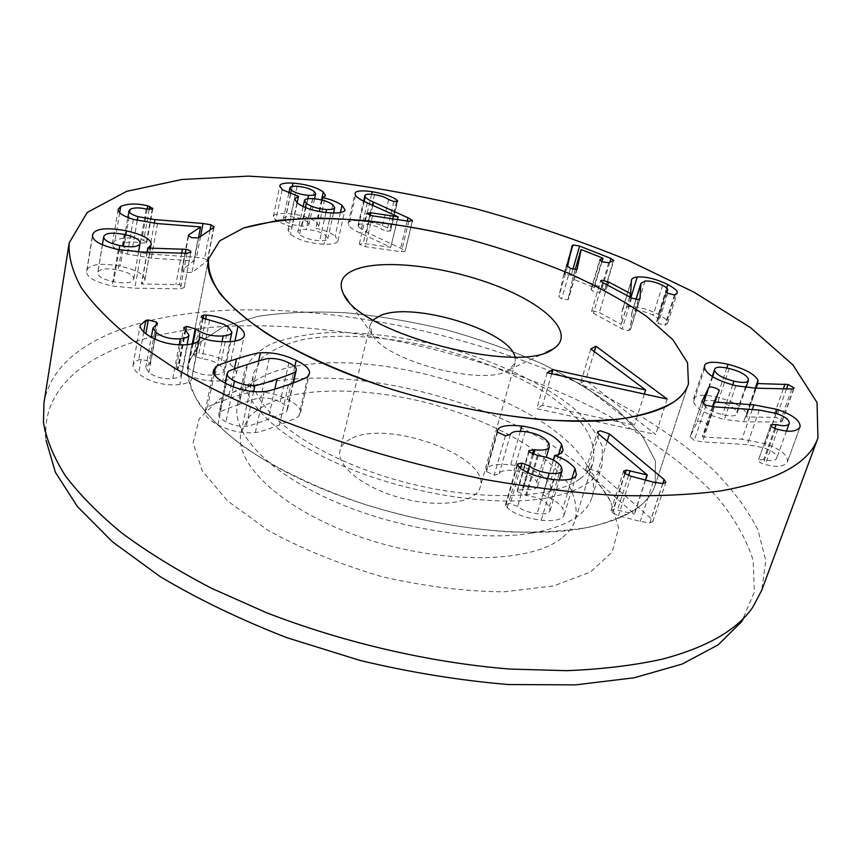 <?xml version="1.0" encoding="UTF-8"?>
<svg xmlns="http://www.w3.org/2000/svg" width="861" height="861" viewBox="0 0 861 861"><rect width="100%" height="100%" fill="white"/><g stroke="black" fill="none" stroke-linecap="round" stroke-linejoin="round"><path stroke-width="0.65" stroke-dasharray="4.3 3.23" d="M497.346 430.93L486.282 470.224C487.391 465.252 495.527 463.433 510.691 464.768C529.989 467.512 543.065 473.711 549.921 483.365L551.234 489.522C549.975 492.707 547.187 494.537 542.86 495.01L542.957 495.161C551.826 498.088 558.445 502.512 562.814 508.442L564.127 514.824C562.556 519.646 554.914 521.454 541.225 520.248C524.984 517.924 513.64 513.726 507.215 507.646L505.472 504.643L510.25 503.481L517.676 506.526C521.97 510.099 528.45 512.489 537.103 513.683C544.852 514.404 549.167 513.382 550.05 510.595L549.264 506.666C545.142 500.65 537.544 496.948 526.469 495.549L517.439 491.642L517.257 490.447L523.262 489.414C531.829 490.253 536.651 489.113 537.727 486.013L536.877 481.837C533.163 476.004 525.522 472.248 513.92 470.58C505.353 469.762 500.445 470.806 499.197 473.711L494.225 475.229L486.519 471.602L486.282 470.257M497.604 432.222L486.519 471.602M505.418 435.795L494.225 475.229M525.178 431.63L513.92 470.58M548.457 442.715L536.877 481.837M533.422 454.748L523.262 489.414M529.041 451.842L517.439 491.642M538.211 455.706L526.469 495.549M561.329 466.662L549.264 506.666M547.564 478.694L537.103 513.683M519 467.028L507.215 507.646M553.451 479.566L541.225 520.248M571.898 478.694L562.814 508.442M553.451 460.075L542.957 495.161M553.322 460.011L542.86 495.01M558.574 454.533L549.921 483.365M520.335 431.253L510.691 464.768M239.197 404.347C225.593 409.179 219.124 411.892 219.781 412.462L218.802 414.227C218.393 416.606 220.793 419.156 225.991 421.89C232.621 425.302 239.38 426.744 246.257 426.206C247.462 426.604 254.781 424.279 268.201 419.232C281.418 414.249 287.574 411.515 286.691 411.041L287.423 409.621C287.822 407.253 285.411 404.745 280.169 402.087C273.69 398.837 267.222 397.438 260.754 397.89C259.807 397.438 252.628 399.59 239.197 404.347L247.591 364.397M228.111 371.877L219.781 412.462M253.64 391.594L246.257 426.206M292.934 383.08L286.691 411.041M269.235 358.52L260.754 397.89M258.677 360.92L252.047 392.056C263.649 391.034 275.466 393.488 287.499 399.418C297.013 404.25 301.339 408.781 300.467 413L298.928 415.798C299.413 416.584 292.912 419.651 279.438 424.99C265.414 430.242 257.385 432.739 255.362 432.502C242.942 433.804 230.436 431.253 217.865 424.85C208.588 419.92 204.369 415.379 205.209 411.224L207.426 407.597C207.264 406.704 214.217 403.755 228.262 398.74C242.436 393.972 250.357 391.733 252.047 392.056M214.152 374.298L207.426 407.597M264.209 391.561L255.362 432.502M307.915 376.192L298.928 415.798M210.062 229.995L204.541 258.591L207.544 260.754L191.992 272.453L185.083 272.442L181.757 270.128L193.843 260.905L151.332 258.106L127.363 254.092C117.193 250.809 112.188 247.365 112.361 243.771L114.933 240.606C122.327 237.399 131.281 237.066 141.807 239.616L146.822 242.275L146.262 242.942L140.278 242.985C133.229 241.457 127.998 241.618 124.576 243.437L123.123 245.202C123.048 247.225 125.975 249.195 131.905 251.111L148.824 253.995L196.566 257.31L204.541 258.591M200.548 236.506L196.566 257.31M137.233 220.502L131.905 251.111M130.452 209.223L124.576 243.437M146.252 209.019L140.278 242.985M147.166 209.191L141.807 239.616M119.657 212.678L114.933 240.606M157.52 223.58L151.332 258.106M200.333 226.874L193.843 260.905M198.482 237.916L194.091 260.98M213.689 227.508L207.124 261.378M412.215 221.223L405.09 251.358L401.377 251.778L365.279 246.666L359.489 244.341L363.267 243.394L390.765 247.311L360.339 233.116C354.097 230.339 350.223 227.767 348.694 225.421L348.188 223.257C349.039 220.545 354.743 219.889 365.312 221.266C377.828 223.505 385.997 226.335 389.807 229.769L390.56 230.888L386.815 231.265L381.66 229.327C378.797 227.046 374.115 225.388 367.615 224.344C361.652 223.548 358.456 223.935 358.015 225.485L358.327 226.798L366.56 232.255L400.602 248.14L404.961 250.874M407.21 220.997L400.602 248.14M364.192 201.409L358.327 226.798M374.535 194.651L367.615 224.344M388.709 199.601L381.66 229.327M396.534 201.689L389.807 229.769M371.586 194.295L365.312 221.266M367.346 202.884L360.339 233.116M398.04 216.757L390.711 247.225M397.448 219.555L390.765 247.311M408.814 221.245L401.377 251.778M638.313 299.693L628.734 330.699L622.159 329.02L593.444 313.232L591.529 311.391L592.702 310.832L599.374 312.5L621.201 324.457L622.191 310.337C622.6 308.507 624.548 307.366 628.056 306.914C636.709 306.129 646.826 308.604 658.374 314.33C665.456 318.301 668.534 321.271 667.609 323.241L664.864 325.167L658.202 323.478L656.577 321.734L658.148 320.131C658.654 318.957 656.975 317.322 653.122 315.212C646.611 311.94 640.832 310.552 635.784 311.025L631.619 313.522L630.693 328.859L628.734 330.699M639.96 298.853L630.693 328.859M645.04 281.063L635.784 311.025M662.518 285.292L653.122 315.212M666.22 292.094L657.029 321.25M675.379 294.72L665.779 324.92M666.683 287.983L658.374 314.33M631.221 281.45L621.997 311.65M629.757 296.97L621.351 324.436M629.639 296.905L621.201 324.457M631.673 297.992L622.159 329.02M748.241 378.743L736.801 411.978C734.648 407.651 728.395 404.164 718.02 401.527C709.593 399.644 704.782 399.935 703.566 402.399L703.609 404.121C705.589 408.448 711.886 411.967 722.53 414.69C730.935 416.563 735.724 416.283 736.898 413.872L736.801 411.978M729.192 368.508L718.02 401.527M712.768 376.752L703.609 404.121M732.679 384.91L722.53 414.69M735.854 385.728L724.327 419.468C706.472 414.701 696.215 408.803 693.579 401.753L693.492 398.88C695.085 394.682 702.91 394.112 716.976 397.147C733.54 401.56 743.377 407.005 746.476 413.495L746.143 416.907L776.364 417.402L782.143 420.695L782.197 421.32L779.991 422.062L743.656 421.739L724.327 419.468M755.312 388.16L743.656 421.739M791.797 388.978L779.991 422.062M786.502 388.86L776.364 417.402M783.349 388.795L773.329 417.036M756.119 388.182L746.143 416.907M755.764 388.171L745.852 416.735M726.824 367.991L716.976 397.147M706.052 405.305L694.267 440.412L690.156 436.753L697.119 422.051C697.916 420.9 699.928 420.868 703.146 421.955C706.246 423.042 707.688 424.215 707.484 425.495L702.619 436.914L741.934 439.25L765.235 443.706C780.54 449.205 787.944 455.178 787.481 461.625L787.428 461.787C784.102 466.694 776.73 467.598 765.289 464.52L763.147 463.885C759.746 462.615 758.186 461.281 758.487 459.903L763.685 459.537C771.155 461.356 775.503 460.872 776.762 458.095C777.192 454.5 772.909 451.078 763.922 447.849L747.24 444.631L702.447 441.876L694.267 440.412M714.296 406.822L702.447 441.876M776.159 413.388L763.922 447.849M786.523 430.941L776.762 458.095M774.792 428.38L763.685 459.537M777.849 429.338L765.289 464.52M799.977 427.196L787.481 461.625M752.277 409.567L741.934 439.25M712.822 406.672L702.619 436.914M712.531 406.64L702.35 436.818M690.156 436.753L701.844 401.743L690.167 436.71M576.762 269.396L567.937 299.811L561.673 298.928L558.864 296.571L563.621 275.24L564.558 274.196L571.177 275.24L602.194 287.822L604.992 289.877L599.923 292.32L593.703 291.524L591.033 289.436L593.842 287.466L572.64 278.856L567.937 299.811M577.225 268.88L568.411 299.262M575.223 269.568L572.522 278.91M581.153 249.518L572.64 278.856M572.909 269.235L571.177 275.24M571.93 246.461L563.514 275.778M567.603 266.167L558.864 296.571M570.466 268.46L561.673 298.928M314.168 191.422L307.538 221.88C303.729 219.06 298.067 217.349 290.577 216.746C286.11 216.617 283.721 217.209 283.409 218.543L284.787 220.868C288.586 223.752 294.29 225.496 301.888 226.088L301.953 226.099C306.387 226.206 308.733 225.614 309.002 224.312L307.538 221.88M297.067 186.288L290.577 216.746M290.491 193.94L284.787 220.868M307.808 198.762L301.888 226.088M307.872 198.762L301.953 226.099M312.801 198.643L306.085 229.5C300.93 229.349 298.164 230.048 297.777 231.587L299.553 234.526C304.213 238.066 310.929 240.133 319.679 240.725C324.705 240.832 327.406 240.133 327.793 238.615L325.899 235.559C321.282 232.115 314.674 230.091 306.085 229.5M305.386 207.544L299.553 234.526M325.932 212.527L319.679 240.725M332.787 204.692L325.899 235.559M340.429 212.538L335.112 236.086L337.996 240.789C337.286 243.319 332.604 244.47 323.951 244.255C309.422 243.372 298.272 240.068 290.501 234.332L287.983 230.027L291.879 227.282L275.746 220.545L273.368 216.52C273.863 214.217 278.264 213.194 286.584 213.453C300.209 214.55 310.208 217.521 316.557 222.364L318.785 226.002L315.965 228.294C323.768 229.887 330.15 232.481 335.112 236.086M322.186 200.086L315.965 228.294M322.068 200.053L315.858 228.208M321.497 199.913L316.557 222.364M292.299 186.45L286.584 213.453M282.214 189.678L275.746 220.545M298.401 196.233L291.771 227.196M297.088 202.905L291.879 227.282M297.206 203.013L290.501 234.332M330.947 212.936L323.951 244.255M124.232 234.472L118.129 270.053C106.872 267.943 100.124 268.654 97.885 272.184L97.723 272.765C97.648 276.392 102.954 279.384 113.641 281.741C125.082 283.85 131.755 283.097 133.692 279.481L133.789 279.082C133.95 275.402 128.73 272.388 118.129 270.053M103.858 236.205L97.885 272.184M119.119 249.712L113.641 281.741M138.535 251.918L133.692 279.481M185.319 253.242L179.411 284.722C182.661 285.508 184.243 286.476 184.157 287.628L180.304 288.855L134.811 288.187L112.124 285.981C94.613 281.967 86.122 277.027 86.638 271.161L87.004 269.967C90.254 264.09 101.318 262.82 120.206 266.167C137.05 270.085 145.251 274.853 144.831 280.482L141.667 283.947L179.411 284.722M147.328 252.165L141.667 283.947M147.059 252.165L141.43 283.796M151.106 245.234L144.723 280.934M125.598 234.773L120.206 266.167M118.334 249.561L112.124 285.981M141.193 251.993L134.811 288.187M205.553 319.474L198.902 353.365C210.052 354.119 220.47 357.81 230.145 364.461C234.805 368.067 236.85 371.263 236.291 374.061C235.57 377.548 231.071 379.809 222.805 380.831C209.772 381.445 199.558 380.035 192.164 376.591L191.885 378.108C191.648 381.229 187.601 383.403 179.755 384.598C163.999 385.932 150.266 382.338 138.567 373.792C134.434 370.295 132.594 367.356 133.035 364.967L134.768 361.943L138.686 359.844L141.182 359.306L149.351 361.448L150.288 363.062L145.746 367.604L148.845 372.479C155.389 377.312 163.364 379.335 172.76 378.528C178.109 377.904 180.961 376.548 181.327 374.492L176.29 366.851L179.077 365.441L188.301 368.196C195.738 373.534 204.735 375.783 215.293 374.944C220.567 374.331 223.462 372.964 223.989 370.843L220.427 365.462C215.164 361.717 209.008 359.467 201.958 358.736L194.866 356.465L193.768 354.657L196.297 353.376L198.902 353.365M203.131 318.484L196.297 353.376M202.389 318.01L194.866 356.465M228.24 326.976L220.427 365.462M221.977 341.849L215.293 374.944M193.058 343.711L188.301 368.196M185.858 330.107L179.077 365.441M185.578 329.892L178.044 369.154M179.196 344.852L172.76 378.528M154.969 339.202L148.845 372.479M143.733 331.926L138.686 359.844M141.182 359.306L138.567 373.792M187.461 344.669L179.755 384.598M199.085 339.987L191.906 376.623M199.892 337.189L192.164 376.591M230.802 341.688L222.805 380.831M234.945 341.107L230.145 364.461M645.599 480.083L634.525 514.092L587.105 472.172L585.792 469.772L588.59 468.621L597.674 471.774L651.153 518.613L652.842 521.615L649.851 522.918L640.24 521.443L618.446 515.685L612.193 512.801L611.041 510.53L613.742 509.292L634.525 514.092M598.847 434.17L587.105 472.172M645.373 480.029L634.266 514.114M628.584 475.466L617.574 509.777M625.118 473.69L613.742 509.292M624.774 473.421L612.193 512.801M653.155 482.085L640.24 521.443M662.722 483.634L651.153 518.613M607.209 441.219L597.674 471.774M532.346 533.056C566.57 526.728 586.481 514.727 592.099 497.066C594.94 487.444 593.444 477.22 587.6 466.393C557.196 408.308 414.141 355.873 318.602 363.45C292.32 365.204 271.57 370.757 256.363 380.11C245.977 386.707 239.692 394.908 237.475 404.692C231.318 431.996 266.426 470.978 330.699 499.832C394.822 528.708 479.125 542.161 532.346 533.056M293.881 379.077C407.07 369.563 572.361 430.285 610.847 501.812L618.65 527.987L612.171 552.073L590.42 572.07L553.698 585.9L503.965 591.841C465.381 591.507 424.731 586.459 382.015 576.687C339.966 564.375 302.017 548.963 268.169 530.43L227.648 500.973L202.346 470.978L193.112 442.92L199.214 418.726L218.791 399.698C237.636 388.214 262.659 381.348 293.881 379.077M542.624 498.702C576.967 492.976 596.834 481.633 602.226 464.649L602.248 446.687C597.265 433.901 587.729 421.061 573.641 408.136C542.312 382.671 494.042 360.404 442.005 346.37C402.033 336.522 364.246 331.926 328.654 332.561C306.419 334.1 287.273 337.867 271.237 343.84C257.471 351.084 248.538 360.285 244.449 371.457C238.497 397.685 274.218 435.709 339.256 464.316C404.132 492.933 489.199 506.903 542.624 498.702M752.783 607.209L741.827 621.513L754.322 592.045L753.214 560.522C746.379 538.975 734.185 517.665 716.632 496.582C687.229 465.478 647.44 436.742 601 411.698C490.695 354.614 348.78 321.422 229.543 326.211C125.577 330.559 39.369 369.132 46.053 440.283L43.47 422.45M581.692 528.589C623.859 520.668 648.355 506.182 655.167 485.12L655.393 461.055L642.177 435.526L617.455 410.04C596.081 393.466 570.972 378.076 542.118 363.859C511.789 350.578 479.857 339.234 446.321 329.817C412.451 321.67 379.044 315.998 346.09 312.801C313.964 311.133 284.539 312.306 257.794 316.353L223.774 326.545L199.784 342.377L188.247 363.493C180.907 397.491 227.369 447.548 313.931 485.303C400.29 523.09 513.274 540.579 581.692 528.589M43.911 403.303C53.856 344.249 134.714 313.662 230.328 310.154C346.273 306.322 483.182 337.125 593.283 390.119C640.315 413.549 680.147 439.949 712.779 469.32C732.431 489.166 747.509 509.421 758.003 530.075L765.827 560.769L761.748 590.28M551.707 373.739L542.505 405.294L634.406 425.248L580.562 383.167L585.717 380.175L655.684 434.439L536.737 408.652L542.505 405.294M644.329 394.047L634.406 425.248M547.155 372.738L536.737 408.652M667.167 399.052L655.684 434.439M594.316 351.643L585.717 380.175M590.807 349.028L580.562 383.167M515.05 356.938L515.179 362.696L509.174 369.746C485.755 387.525 383.748 360.953 371.974 334.014L370.176 324.92L373.093 319.958M350.545 439.002C344.734 441.941 341.225 445.761 340.02 450.475C335.79 465.876 364.311 488.564 402.41 498.379C440.466 508.399 476.424 502.512 480.244 487.003C491.125 456.502 386.363 418.511 350.545 439.002M561.458 538.276C530.354 563.449 442.64 564.924 363.17 537.931C283.538 511.154 233.277 463.95 241.123 432.244L249.593 416.229C259.645 407.199 273.443 400.247 290.964 395.393C328.428 387.504 378.291 390.55 427.304 402.83C464.52 413.119 497.41 427.034 525.963 444.599C543.237 456.588 556.927 469.073 567.033 482.042C574.674 495.032 577.483 507.463 575.471 519.334C573.297 526.383 568.626 532.701 561.458 538.276M579.722 478.953C548.887 501.995 460.151 501.662 379.131 474.669C297.971 447.881 246.289 402.485 253.704 372.942L262.002 358.101C272.022 349.857 285.841 343.636 303.459 339.449C341.171 332.852 391.561 336.726 441.262 349.222C479.028 359.607 512.51 373.308 541.709 390.334C559.413 401.915 573.523 413.893 584.016 426.249C592.034 438.593 595.177 450.314 593.423 461.431C591.389 468.007 586.825 473.851 579.722 478.953M639.841 506.171C647.547 499.843 652.66 492.826 655.167 485.12L655.393 461.055L642.177 435.526L617.455 410.04C596.081 393.466 570.972 378.076 542.118 363.859C511.789 350.578 479.857 339.234 446.321 329.817C412.451 321.67 379.044 315.998 346.09 312.801C313.964 311.133 284.539 312.306 257.794 316.353L223.774 326.545L199.784 342.377L188.247 363.493C187.128 375.482 190.464 388.483 198.234 402.474C208.674 416.864 223.602 431.447 243.017 446.213C275.089 468.169 317.311 488.478 365.053 504.524C414.615 519.71 462.938 528.848 510.035 531.937C539.653 532.701 566.107 531.108 589.408 527.158C610.449 521.97 627.26 514.975 639.841 506.171M510.412 434.418L499.197 473.711M532.389 454.339L522.164 489.285M537.296 455.598L525.565 495.452M527.642 472.485L517.676 506.526M520.496 468.233L510.25 503.481M517.429 465.274L505.687 505.837M233.266 386.826L225.991 421.89M274.767 389.194L268.201 419.232M288.855 362.825L280.169 402.087M234.44 368.852L228.262 398.74M226.325 383.705L217.865 424.85M288.392 384.716L279.438 424.99M294.785 366.7L287.499 399.418M154.313 223.322L148.824 253.995M152.279 209.072L146.262 242.942M149.157 209.438L143.733 240.122M133.358 219.404L127.363 254.092M188.548 236.183L182.295 269.439M198.6 237.84L191.992 272.453M372.835 205.37L366.56 232.255M393.907 201.517L386.815 231.265M397.341 201.528L390.42 230.404M355.561 195.393L348.694 225.421M369.821 215.282L363.267 243.394M372.49 215.842L365.279 246.666M636.042 299.553L631.468 314.405M667.749 293.246L658.202 323.478M674.464 294.946L664.864 325.167M630.909 297.583L628.056 306.914M607.554 285.174L599.374 312.5M602.592 282.548L593.444 313.232M793.573 388.72L782.143 420.695M755.28 388.16L746.476 413.495M704.653 368.379L693.579 401.753M759.337 410.073L747.24 444.631M770.929 424.828L758.487 459.903L770.929 424.828M775.696 428.703L763.147 463.885M776.019 413.334L765.235 443.706M719.01 391.346L707.441 425.614M703.179 403.949L697.119 422.051M602.56 258.02L593.842 287.466M601.893 261.636L594.133 287.843M600.031 260.485L591.615 288.941M608.738 262.723L599.923 292.32M613.344 260.851L604.54 290.275M609.803 262.293L602.194 287.822M569.982 255.33L564.558 274.196M181.725 253.145L175.881 284.367M92.514 236.205L87.004 269.967M186.998 253.295L180.304 288.855M190.851 252.241L184.136 287.692M209.557 320.27L201.958 358.736M192.315 343.894L187.687 367.722M185.072 329.505L177.549 368.766M156.013 324.974L148.759 364.451M156.056 324.952L149.351 361.448M631.124 476.262L618.446 515.685M662.852 483.624L649.851 522.918M537.727 486.013L546.251 457.309M517.257 490.447L528.848 450.69M550.05 510.595L559.284 480.018M505.472 504.643L517.203 464.122M564.127 514.824L576.429 474.691M551.234 489.522L563.04 450.271M486.282 470.224L497.357 430.898M225.184 383.113L218.802 414.227M293.386 382.919L287.423 409.621M205.209 411.224L213.41 370.488M300.467 413L309.433 373.534M123.123 245.202L127.88 217.467M146.822 242.275L152.827 208.437M112.361 243.771L118.161 209.352M181.757 270.128L188.268 235.483M207.544 260.754L214.109 226.927M358.015 225.485L363.633 201.14M390.56 230.888L397.674 201.216M348.188 223.257L355.012 193.338M359.371 243.835L366.517 213.065M405.09 251.358L412.548 220.9M630.575 329.376L640.121 298.455M631.619 313.522L635.935 299.531M658.148 320.131L666.812 292.675M656.577 321.734L666.08 291.545M667.609 323.241L677.177 293.149M622.191 310.337L631.393 280.202M591.529 311.391L600.634 280.761M712.251 376.429L703.566 402.399M745.981 387.525L736.898 413.872M782.197 421.32L794.003 388.311M746.659 415.755L758.218 382.488M693.492 398.88L704.513 365.634M787.428 461.787L800.03 427.045M707.484 425.495L719.053 391.238M594.208 287.778L601.947 261.658M591.033 289.436L599.783 259.861M604.992 289.877L613.785 260.474M563.621 275.24L572.027 245.945M288.747 193.273L283.409 218.543M314.577 198.783L309.002 224.312M303.169 206.575L297.777 231.587M333.53 213.011L327.793 238.615M318.785 226.002L325.512 195.512M273.368 216.52L279.782 185.815M287.983 230.027L294.623 198.88M337.996 240.789L345.003 209.858M102.373 244.761L97.723 272.765M138.567 251.918L133.789 279.082M144.831 280.482L151.213 244.793M86.638 271.161L92.536 235.064M184.157 287.628L190.862 252.187M193.768 354.657L201.27 316.267M223.989 370.843L229.93 341.752M176.29 366.851L183.78 327.664M181.327 374.492L187.074 344.701M145.746 367.604L151.288 337.329M150.288 363.062L157.552 323.661M133.035 364.967L140.182 325.243M191.885 378.108L199.623 338.642M236.291 374.061L244.32 335.413M611.041 510.53L623.579 471.225M652.842 521.615L665.844 482.418M585.792 469.772L597.491 431.856M256.363 380.11L218.791 399.698M587.6 466.393L610.847 501.812M592.099 497.066L602.226 464.649M237.475 404.692L244.449 371.457M655.167 485.12L688.456 383.898L655.167 485.12M188.247 363.493L208.566 258.903L188.247 363.493M509.174 369.746L546.337 352.203M371.974 334.014L348.102 300.564M370.176 324.92L340.02 450.475M515.179 362.696L480.244 487.003M575.471 519.334L593.423 461.431M241.123 432.244L253.704 372.942"/><path stroke-width="1.29" d="M521.841 426.023C541.3 428.918 554.559 435.031 561.62 444.362L563.04 450.271C561.824 453.306 559.047 455.017 554.699 455.415L554.796 455.566C563.772 458.493 570.509 462.82 574.997 468.556L576.429 474.691C574.922 479.286 567.259 480.912 553.451 479.566C537.049 477.112 525.565 472.937 519 467.028L517.203 464.122L521.992 463.078L529.515 466.092C533.895 469.579 540.46 471.957 549.2 473.227C557.013 474.024 561.34 473.098 562.179 470.44L561.329 466.662C557.078 460.85 549.372 457.191 538.211 455.706L529.041 451.842L528.848 450.69L534.875 449.786C543.517 450.701 548.349 449.69 549.383 446.73L548.457 442.715C544.636 437.087 536.877 433.384 525.178 431.63C516.546 430.726 511.617 431.652 510.412 434.418L505.418 435.795L497.604 432.222L497.357 430.898C498.39 426.152 506.548 424.527 521.841 426.023L520.335 431.253M534.875 449.786L533.422 454.748M549.2 473.227L547.564 478.694M574.997 468.556L571.898 478.694M554.796 455.566L553.451 460.075M554.699 455.415L553.322 460.011M561.62 444.362L558.574 454.533M254.953 385.405C256.18 385.793 263.52 383.672 276.994 379.034C290.243 374.46 296.421 371.941 295.527 371.468L296.238 370.122C296.615 367.862 294.15 365.43 288.855 362.825C282.29 359.618 275.746 358.187 269.235 358.52C268.277 358.09 261.066 360.049 247.591 364.397C233.934 368.82 227.444 371.317 228.111 371.877L227.143 373.556C226.755 375.816 229.209 378.291 234.483 380.982C241.209 384.35 248.033 385.825 254.953 385.405L253.64 391.594M295.527 371.468L292.934 383.08M260.399 352.827C272.065 352.009 284.001 354.528 296.195 360.372C305.838 365.129 310.251 369.509 309.433 373.534L307.915 376.192C308.41 376.957 301.899 379.798 288.392 384.716C274.315 389.527 266.253 391.809 264.209 391.561C251.703 392.627 239.067 390.011 226.325 383.705C216.918 378.851 212.613 374.449 213.41 370.488L215.605 367.044C215.433 366.194 222.407 363.471 236.506 358.876C250.734 354.517 258.698 352.504 260.399 352.827L258.677 360.92M215.605 367.044L214.152 374.298M211.063 224.818L214.109 226.927L213.689 227.508L198.6 237.84L191.637 237.722L188.268 235.483L188.807 234.827L200.581 226.949L157.52 223.58L133.358 219.404C123.101 216.122 118.032 212.775 118.161 209.352L120.723 206.382C128.128 203.433 137.147 203.25 147.758 205.833L152.827 208.437L152.279 209.072L146.252 209.019C139.148 207.458 133.886 207.533 130.452 209.223L129.021 210.87C128.956 212.796 131.916 214.723 137.911 216.638L154.969 219.62L203.035 223.494L211.063 224.818L210.062 229.995M203.035 223.494L200.548 236.506M137.911 216.638L137.233 220.502M147.758 205.833L147.166 209.191M120.723 206.382L119.657 212.678M200.581 226.949L198.482 237.916M412.397 220.438L408.814 221.245L372.49 215.842L366.646 213.55L370.424 212.699L398.094 216.832L367.346 202.884C361.05 200.15 357.121 197.653 355.561 195.393L355.012 193.338C355.841 190.765 361.566 190.216 372.189 191.691C384.792 194.005 393.025 196.825 396.899 200.139L397.674 201.216L393.907 201.517L388.709 199.601C385.803 197.384 381.079 195.738 374.535 194.651C368.54 193.811 365.333 194.123 364.913 195.598L365.247 196.846C366.302 198.396 369.078 200.161 373.588 202.152L407.996 217.768L412.397 220.438L412.215 221.223M407.996 217.768L407.21 220.997M365.247 196.846L364.192 201.409M396.899 200.139L396.534 201.689M372.189 191.691L371.586 194.295M398.094 216.832L397.448 219.555M640.24 297.971L638.313 299.693L631.673 297.992L602.592 282.548L600.634 280.761L601.807 280.245L608.523 281.924L630.639 293.633L631.393 280.202C631.77 278.469 633.707 277.414 637.215 277.027C645.89 276.403 656.071 278.91 667.77 284.528C674.938 288.413 678.07 291.287 677.177 293.149L674.464 294.946L667.749 293.246L666.08 291.545L667.641 290.049C668.125 288.941 666.414 287.359 662.518 285.292C655.921 282.085 650.098 280.675 645.04 281.063L640.907 283.377L639.96 298.853M666.532 291.104L666.22 292.094M667.77 284.528L666.683 287.983M630.79 293.612L629.757 296.97M630.639 293.633L629.639 296.905M714.77 370.779C716.836 374.933 723.229 378.388 733.959 381.132C742.44 383.037 747.251 382.844 748.381 380.551L748.241 378.743C746.003 374.589 739.653 371.177 729.192 368.508C720.7 366.592 715.868 366.797 714.695 369.132L712.768 376.752M733.959 381.132L732.679 384.91M728.062 364.311C744.776 368.756 754.753 374.104 757.992 380.336L757.712 383.586L788.063 384.49L793.928 387.708L794.003 388.311L791.797 388.978L755.312 388.16L735.854 385.728C717.837 380.917 707.43 375.138 704.653 368.379L704.513 365.634C706.042 361.652 713.887 361.211 728.062 364.311L726.824 367.991M788.063 384.49L786.502 388.86M785.017 384.092L783.349 388.795M757.712 383.586L756.119 388.182M757.422 383.425L755.764 388.171M753.913 404.874L777.408 409.449C792.873 414.916 800.429 420.728 800.084 426.884L800.03 427.045C796.791 431.673 789.397 432.448 777.849 429.338L775.696 428.703C772.242 427.443 770.66 426.152 770.929 424.828L776.148 424.559C783.682 426.399 788.041 426.001 789.246 423.364C789.612 419.931 785.254 416.606 776.159 413.388L759.337 410.073L714.296 406.822L706.052 405.305L701.844 401.743L708.581 387.805C709.356 386.718 711.38 386.718 714.63 387.794C717.762 388.881 719.236 390.022 719.053 391.238L714.103 401.99L753.913 404.874L752.277 409.567M789.246 423.364L786.523 430.941M776.148 424.559L774.792 428.38M714.372 402.076L712.822 406.672M714.103 401.99L712.531 406.64M577.225 268.88L576.762 269.396L570.466 268.46L567.603 266.167L572.027 245.945L572.963 244.965L579.614 246.052L610.944 258.472L613.785 260.474L608.738 262.723L602.485 261.884L599.783 259.861L602.56 258.02L581.153 249.518L577.225 268.88M581.024 249.561L575.223 269.568M579.614 246.052L572.909 269.235M291.298 190.12C295.151 192.918 300.898 194.651 308.55 195.339L308.615 195.339C313.06 195.522 315.417 194.984 315.675 193.747L314.168 191.422C310.304 188.677 304.611 186.966 297.067 186.288C292.579 186.094 290.189 186.622 289.888 187.881L291.298 190.12L290.491 193.94M308.55 195.339L307.808 198.762M308.615 195.339L307.872 198.762M306.301 203.325C311.036 206.769 317.806 208.836 326.599 209.514C331.646 209.697 334.359 209.072 334.735 207.63L332.787 204.692C328.106 201.356 321.444 199.332 312.801 198.643C307.625 198.428 304.859 199.042 304.482 200.505L306.301 203.325L305.386 207.544M326.599 209.514L325.932 212.527M342.054 205.338L345.003 209.858C344.325 212.247 339.643 213.27 330.947 212.936C316.331 211.892 305.085 208.577 297.206 203.013L294.623 198.88L298.498 196.319L282.214 189.678L279.782 185.815C280.245 183.63 284.657 182.726 293.009 183.092C306.72 184.34 316.794 187.311 323.241 192.014L325.512 195.512L322.714 197.643C330.57 199.268 337.017 201.829 342.054 205.338L340.429 212.538M322.714 197.643L322.186 200.086M322.617 197.556L322.068 200.053M323.241 192.014L321.497 199.913M293.009 183.092L292.299 186.45M298.498 196.319L297.088 202.905M119.83 245.546C131.356 247.72 138.072 247.096 139.988 243.685L140.085 243.297C140.203 239.799 134.919 236.85 124.232 234.472C112.877 232.298 106.086 232.868 103.858 236.205L103.707 236.753C103.664 240.208 109.046 243.146 119.83 245.546L119.119 249.712M139.988 243.685L138.535 251.918M186.051 249.346C189.345 250.142 190.948 251.089 190.862 252.187L186.998 253.295L141.193 251.993L118.334 249.561C100.662 245.471 92.062 240.639 92.536 235.064L92.891 233.923C96.109 228.369 107.238 227.336 126.276 230.802C143.27 234.784 151.579 239.444 151.213 244.793L148.07 248.054L186.051 249.346L185.319 253.242M148.07 248.054L147.328 252.165M147.823 247.903L147.059 252.165M126.276 230.802L125.598 234.773M206.414 315.104C217.661 315.987 228.197 319.668 238.023 326.147C242.748 329.655 244.847 332.744 244.32 335.413C243.631 338.739 239.121 340.827 230.802 341.688C217.682 342.086 207.383 340.59 199.892 337.189L199.623 338.642C199.418 341.623 195.361 343.636 187.461 344.669C171.587 345.724 157.714 342.086 145.832 333.756C141.634 330.355 139.751 327.514 140.182 325.243L145.81 320.421L148.318 319.948L156.573 322.111L157.552 323.661L153.01 327.944L156.185 332.647C162.837 337.361 170.887 339.395 180.358 338.771C185.739 338.244 188.602 336.995 188.936 335.026L183.78 327.664L186.579 326.362L195.899 329.117C203.454 334.326 212.538 336.597 223.171 335.962C228.477 335.435 231.383 334.176 231.889 332.163L228.24 326.976L223.473 324.145L202.389 318.01L201.27 316.267L203.799 315.083L206.414 315.104L205.553 319.474M203.799 315.083L203.131 318.484M223.171 335.962L221.977 341.849M195.899 329.117L193.058 343.711M186.579 326.362L185.858 330.107M180.358 338.771L179.196 344.852M156.185 332.647L154.969 339.202M145.81 320.421L143.733 331.926M199.623 337.221L199.085 339.987M238.023 326.147L234.945 341.107M664.089 479.512L665.844 482.418L662.852 483.624L653.155 482.085L631.124 476.262L624.774 473.421L623.579 471.225L626.281 470.074L647.268 474.96L598.847 434.17L597.491 431.856L600.289 430.791L609.48 433.944L664.089 479.512L662.722 483.634M647.268 474.96L645.599 480.083M647.02 474.971L645.373 480.029M630.144 470.59L628.584 475.466M626.281 470.074L625.118 473.69M609.48 433.944L607.209 441.219M720.905 490.878C777.042 480.782 809.394 463.121 817.95 437.883L817.035 402.507L792.916 364.892L750.415 327.535L694.063 292.213L627.744 260.162C579.787 240.671 529.784 223.709 477.715 209.288C425.237 196.48 373.308 186.88 321.939 180.509L248.409 176.128L181.983 179.475L126.653 191.346L87.252 212.409L69.192 242.845C68.32 256.492 72.356 271.452 81.311 287.714C93.289 304.6 110.628 322.208 133.337 340.547L174.632 368.217C206.909 386.675 243.329 404.369 283.893 421.298C348.178 446.106 415.519 465.553 485.938 479.663C531.646 487.617 575.073 492.879 616.228 495.441C655.372 496.442 690.264 494.924 720.905 490.878M615.776 419.511C546.649 427.551 430.435 407.759 340.816 371.026C250.981 334.316 202.044 288.403 208.566 258.903L219.706 240.865L243.663 227.961C265.07 221.944 290.523 218.662 320.044 218.113C367.13 219.307 417.047 226.475 469.815 239.616C504.18 249.141 536.995 260.302 568.282 273.098C598.126 286.648 624.257 301.102 646.665 316.45L672.915 339.772L687.541 362.718L688.456 383.898C682.569 402.216 658.342 414.087 615.776 419.511M46.053 440.283L55.373 472.269L77.415 506.559L112.522 541.87L160.243 576.676C197.869 599.127 240.079 619.457 286.885 637.689L360.189 660.484C410.654 672.495 460.032 680.513 508.313 684.527L575.611 684.872L634.245 677.768L682.127 664.068L718.096 644.9L741.827 621.513M817.95 437.883L761.748 590.28L752.783 607.209C737.167 629.951 707.053 647.257 662.432 659.128C633.987 665.413 602.033 669.266 566.57 670.676L509.83 669.051C430.489 662.744 343.378 642.618 266.06 612.526L211.322 588.181C177.57 570.574 147.737 552.192 121.799 533.013C98.391 513.705 79.546 494.569 65.253 475.606C53.586 456.987 46.322 439.271 43.47 422.45L43.911 403.303L69.192 242.845M645.632 389.968L590.807 349.028L595.941 346.24L667.167 399.052L547.155 372.738L552.913 369.617L645.632 389.968L644.329 394.047M552.913 369.617L551.707 373.739M595.941 346.24L594.316 351.643M373.093 319.958L380.465 315.503C412.849 301.135 509.551 330.613 515.05 356.938M357.853 268.621C342.398 273.852 337.695 282.462 343.733 294.451C359.618 333.627 520.152 375.439 553.128 348.996C575.826 334.864 548.489 306.43 499.66 287.036C451.035 267.47 387.87 258.827 357.853 268.621M673.894 401.893C681.428 396.609 686.282 390.603 688.456 383.898L687.541 362.718L672.915 339.772L646.665 316.45C624.257 301.102 598.126 286.648 568.282 273.098C536.995 260.302 504.18 249.141 469.815 239.616C435.171 231.168 401.075 224.904 367.529 220.803C334.864 218.081 305.009 217.941 277.952 220.405L243.663 227.961L219.706 240.865L208.566 258.903C207.781 269.375 211.558 280.912 219.921 293.515C231.006 306.581 246.709 320.001 267.018 333.777C300.511 354.377 344.378 373.965 393.757 389.99C444.986 405.316 494.688 415.239 542.882 419.77C573.125 421.567 600.02 421.158 623.568 418.532C644.749 414.744 661.528 409.19 673.894 401.893M533.766 449.646L532.389 454.339M529.515 466.092L527.642 472.485M521.992 463.078L520.496 468.233M234.483 380.982L233.266 386.826M276.994 379.034L274.767 389.194M236.506 358.876L234.44 368.852M296.195 360.372L294.785 366.7M154.969 219.62L154.313 223.322M149.706 206.339L149.157 209.438M188.807 234.827L188.548 236.183M373.588 202.152L372.835 205.37M397.524 200.742L397.341 201.528M370.424 212.699L369.821 215.282M640.767 284.205L636.042 299.553M637.215 277.027L630.909 297.583M608.523 281.924L607.554 285.174M793.928 387.708L793.573 388.72M757.992 380.336L755.28 388.16M777.408 409.449L776.019 413.334M708.581 387.805L703.179 403.949M602.861 258.386L601.893 261.636M600.354 259.387L600.031 260.485M610.944 258.472L609.803 262.293M572.963 244.965L569.982 255.33M182.51 248.958L181.725 253.145M92.891 233.923L92.514 236.205M195.275 328.654L192.315 343.894M156.573 322.111L156.056 324.952M148.318 319.948L145.821 333.745M546.251 457.309L549.383 446.73M559.284 480.018L562.179 470.44M227.143 373.556L225.184 383.113M296.238 370.122L293.386 382.919M127.88 217.467L129.021 210.87M363.633 201.14L364.913 195.598M635.935 299.531L640.907 283.377M666.812 292.675L667.641 290.049M714.695 369.132L712.251 376.429M748.381 380.551L745.981 387.525M601.947 261.658L602.937 258.322M289.888 187.881L288.747 193.273M315.675 193.747L314.577 198.783M304.482 200.505L303.169 206.575M334.735 207.63L333.53 213.011M103.707 236.753L102.373 244.761M140.085 243.297L138.567 251.918M229.93 341.752L231.889 332.163M187.074 344.701L188.936 335.026M151.288 337.329L153.01 327.944M546.337 352.203L553.128 348.996M348.102 300.564L343.733 294.451"/></g></svg>
